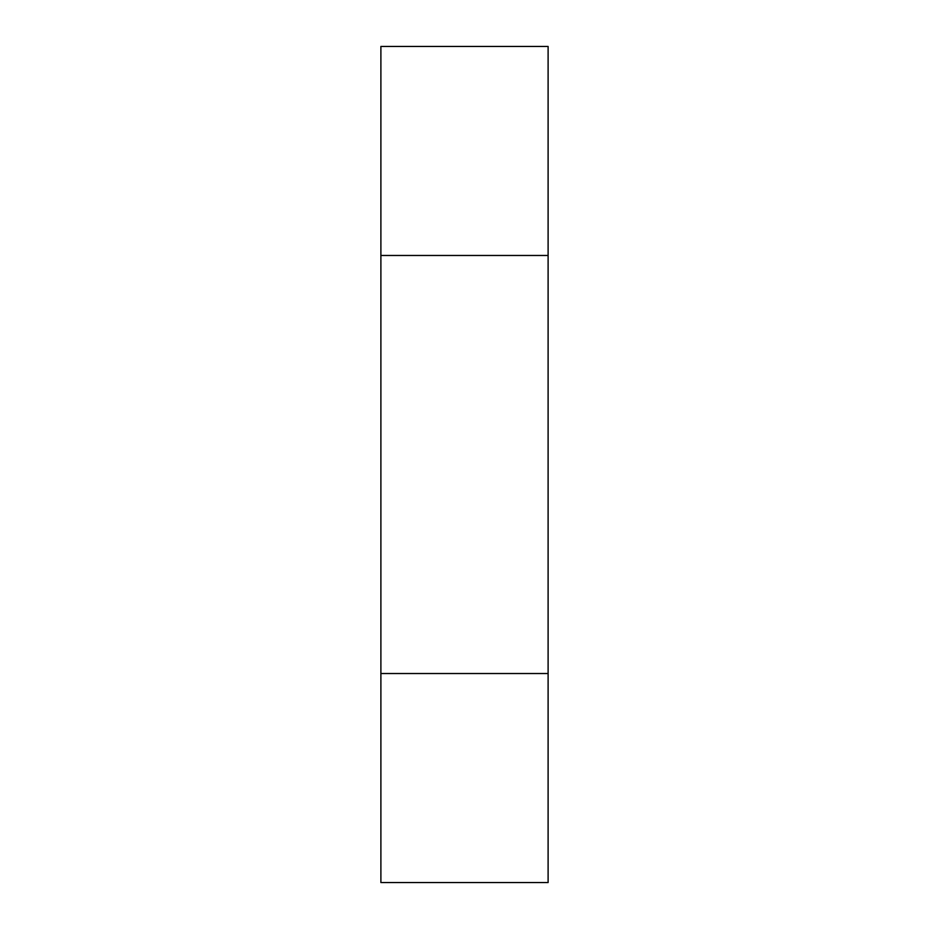 <?xml version="1.0" encoding="UTF-8"?>
<svg xmlns="http://www.w3.org/2000/svg" width="929" height="929" viewBox="0 0 929 929"><rect width="100%" height="100%" fill="white"/><g stroke="black" fill="none" stroke-linecap="round" stroke-linejoin="round"><path stroke-width="1.39" d="M548.11 255.475L380.89 255.475L380.89 46.45L548.11 46.45L548.11 882.55L380.89 882.55L380.89 673.525L548.11 673.525M380.89 255.475L380.89 673.525"/></g></svg>
